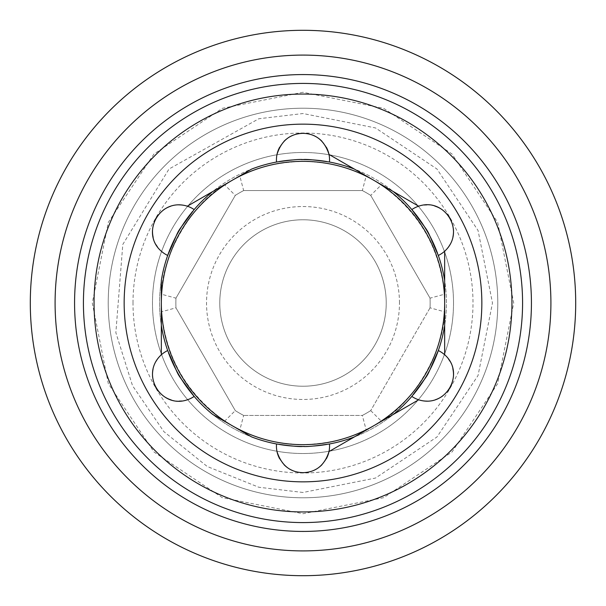 <?xml version="1.0" encoding="UTF-8"?>
<svg xmlns="http://www.w3.org/2000/svg" width="606" height="606" viewBox="0 0 606 606"><rect width="100%" height="100%" fill="white"/><g stroke="black" fill="none" stroke-linecap="round" stroke-linejoin="round"><path stroke-width="0.45" stroke-dasharray="3.03 2.27" d="M366.13 429.821C349.67 438.744 328.626 443.69 303 444.66A141.66 141.66 0 0 0 444.66 303A141.66 141.66 0 0 0 303 161.34C327.732 162.06 348.776 167.006 366.13 176.179L362.343 190.557A127.139 127.139 0 0 1 370.713 195.39L381.265 184.921C419.185 212.047 440.229 248.498 444.395 294.258L430.048 298.167A127.139 127.139 0 0 1 430.048 307.833L444.395 311.742C444.94 348.859 414.11 403.096 381.265 421.079L370.713 410.61A127.139 127.139 0 0 1 362.343 415.443L366.13 429.821A141.66 141.66 0 0 0 381.265 421.079M444.395 311.742A141.66 141.66 0 0 0 444.395 294.258M381.265 184.921A141.66 141.66 0 0 0 366.13 176.179M303 522.577A219.577 219.577 0 0 0 522.577 303A219.577 219.577 0 0 0 303 83.423A219.577 219.577 0 0 0 83.423 303A219.577 219.577 0 0 0 303 522.577A219.577 219.577 0 0 0 522.577 303A219.577 219.577 0 0 0 303 83.423A219.577 219.577 0 0 0 83.423 303A219.577 219.577 0 0 0 303 522.577A219.577 219.577 0 0 0 522.577 303A219.577 219.577 0 0 0 303 83.423A219.577 219.577 0 0 0 83.423 303A219.577 219.577 0 0 0 303 522.577M239.87 176.179A141.66 141.66 0 0 0 224.735 184.921L235.287 195.39A127.139 127.139 0 0 1 243.657 190.557L362.343 190.557A127.139 127.139 0 0 1 370.713 195.39L430.048 298.167L370.713 195.39A127.139 127.139 0 0 0 362.343 190.557L243.657 190.557L239.87 176.179C256.33 167.256 277.374 162.31 303 161.34A141.66 141.66 0 0 0 161.34 303A141.66 141.66 0 0 0 303 444.66C278.268 443.94 257.224 438.994 239.87 429.821L243.657 415.443A127.139 127.139 0 0 1 235.287 410.61L175.952 307.833A127.139 127.139 0 0 1 175.952 298.167L235.287 195.39A127.139 127.139 0 0 1 243.657 190.557L362.343 190.557A127.139 127.139 0 0 1 370.713 195.39L430.048 298.167A127.139 127.139 0 0 1 430.048 307.833L370.713 410.61L430.048 307.833A127.139 127.139 0 0 0 430.139 303A127.139 127.139 0 0 1 430.048 307.833M161.605 294.258A141.66 141.66 0 0 0 161.605 311.742L175.952 307.833L235.287 410.61L175.952 307.833A127.139 127.139 0 0 1 175.952 298.167L235.287 195.39A127.139 127.139 0 0 1 243.657 190.557A127.139 127.139 0 0 0 235.287 195.39L175.952 298.167L161.605 294.258C161.06 257.141 191.89 202.904 224.735 184.921M370.713 410.61A127.139 127.139 0 0 1 362.343 415.443A127.139 127.139 0 0 0 370.713 410.61A127.139 127.139 0 0 1 362.343 415.443L243.657 415.443A127.139 127.139 0 0 1 235.287 410.61L224.735 421.079C186.815 393.953 165.771 357.502 161.605 311.742M224.735 421.079A141.66 141.66 0 0 0 239.87 429.821M219.773 303A83.227 83.227 0 0 0 303 386.227A83.227 83.227 0 0 0 386.227 303A83.227 83.227 0 0 0 303 219.773A83.227 83.227 0 0 0 219.773 303A83.227 83.227 0 0 0 303 386.227A83.227 83.227 0 0 0 386.227 303A83.227 83.227 0 0 0 303 219.773A83.227 83.227 0 0 0 219.773 303A83.227 83.227 0 0 1 303 219.773A83.227 83.227 0 0 1 386.227 303A83.227 83.227 0 0 1 303 386.227A83.227 83.227 0 0 1 219.773 303M430.048 298.167A127.139 127.139 0 0 1 430.139 303A127.139 127.139 0 0 0 430.048 298.167L370.713 195.39M362.343 190.557L243.657 190.557A127.139 127.139 0 0 0 235.287 195.39L175.952 298.167A127.139 127.139 0 0 0 175.952 307.833A127.139 127.139 0 0 1 175.952 298.167A127.139 127.139 0 0 0 175.952 307.833L235.287 410.61A127.139 127.139 0 0 0 243.657 415.443A127.139 127.139 0 0 1 235.287 410.61A127.139 127.139 0 0 0 243.657 415.443L362.343 415.443M399.468 303A96.468 96.468 0 0 0 303 206.532A96.468 96.468 0 0 0 206.532 303A96.468 96.468 0 0 0 303 399.468A96.468 96.468 0 0 0 399.468 303M418.67 206.199A26.558 26.558 0 0 1 424.42 205.002M426.882 204.881A26.558 26.558 0 0 1 434.82 206.078M441.835 209.449A26.558 26.558 0 0 1 447.478 214.6M451.425 221.145A26.558 26.558 0 0 1 453.356 228.689M452.97 236.726A26.558 26.558 0 0 1 450.046 244.551M444.66 325.467L444.66 280.533A143.433 143.433 0 0 1 444.66 325.467M444.66 354.775A26.558 26.558 0 0 1 448.576 359.153M449.917 361.221A26.558 26.558 0 0 1 452.849 368.698M453.432 376.462A26.558 26.558 0 0 1 451.796 383.924M448.107 390.612A26.558 26.558 0 0 1 442.539 396.059M435.381 399.74A26.558 26.558 0 0 1 427.139 401.119M393.286 414.451L354.374 436.918A143.433 143.433 0 0 0 393.286 414.451M326.361 458.757A26.558 26.558 0 0 1 321.96 464.711M319.46 466.961A26.558 26.558 0 0 1 316.302 469.105M309.855 471.779A26.558 26.558 0 0 1 296.22 471.794M289.766 469.142A26.558 26.558 0 0 1 287.63 467.779M284.07 464.749A26.558 26.558 0 0 1 279.646 458.765M212.714 414.451L251.626 436.918A143.433 143.433 0 0 1 212.714 414.451M279.639 147.243A26.558 26.558 0 0 1 284.04 141.289M286.54 139.039A26.558 26.558 0 0 1 289.698 136.895M303 133.328A26.558 26.558 0 0 1 309.78 134.206M316.234 136.858A26.558 26.558 0 0 1 318.37 138.221M321.93 141.251A26.558 26.558 0 0 1 326.354 147.235M393.286 191.549L354.374 169.082A143.433 143.433 0 0 1 393.286 191.549M303 159.567A143.433 143.433 0 0 1 303.727 159.567M326.755 161.544A143.433 143.433 0 0 1 411.845 209.585M436.487 250.52A143.433 143.433 0 0 1 436.714 251.096M437.502 253.179A143.433 143.433 0 0 1 438.32 350.556M415.193 392.362A143.433 143.433 0 0 1 414.807 392.847M413.398 394.574A143.433 143.433 0 0 1 326.732 444.456M313.605 446.039A143.433 143.433 0 0 1 304.417 446.425M161.34 280.533L161.34 325.467A143.433 143.433 0 0 1 161.34 280.533M212.714 191.549L251.626 169.082A143.433 143.433 0 0 0 212.714 191.549M187.33 399.801A26.558 26.558 0 0 1 181.58 400.998M179.118 401.119A26.558 26.558 0 0 1 171.18 399.922M164.165 396.551A26.558 26.558 0 0 1 158.522 391.4M154.575 384.855A26.558 26.558 0 0 1 152.644 377.311M153.03 369.274A26.558 26.558 0 0 1 155.954 361.449M301.583 159.575A143.433 143.433 0 0 0 292.395 159.961M279.268 161.544A143.433 143.433 0 0 0 192.602 211.426M191.193 213.153A143.433 143.433 0 0 0 190.807 213.638M167.68 255.444A143.433 143.433 0 0 0 168.498 352.821M169.286 354.904A143.433 143.433 0 0 0 169.513 355.48M194.155 396.415A143.433 143.433 0 0 0 279.245 444.456M302.273 446.433A143.433 143.433 0 0 0 303 446.433M161.34 251.225A26.558 26.558 0 0 1 157.424 246.847M156.083 244.779A26.558 26.558 0 0 1 153.151 237.302M152.568 229.538A26.558 26.558 0 0 1 154.204 222.076M157.893 215.388A26.558 26.558 0 0 1 163.461 209.941M170.619 206.26A26.558 26.558 0 0 1 178.861 204.881M303 161.34A141.66 141.66 0 0 0 161.34 303A141.66 141.66 0 0 0 303 444.66A141.66 141.66 0 0 0 444.66 303A141.66 141.66 0 0 0 303 161.34A141.66 141.66 0 0 1 444.66 303A141.66 141.66 0 0 1 303 444.66M74.568 303A228.432 228.432 0 0 1 303 74.568A228.432 228.432 0 0 1 531.432 303A228.432 228.432 0 0 1 303 531.432A228.432 228.432 0 0 1 74.568 303A228.432 228.432 0 0 1 303 74.568A228.432 228.432 0 0 1 531.432 303A228.432 228.432 0 0 1 303 531.432A228.432 228.432 0 0 1 74.568 303A228.432 228.432 0 0 1 303 74.568A228.432 228.432 0 0 1 531.432 303A228.432 228.432 0 0 1 303 531.432A228.432 228.432 0 0 1 74.568 303M453.515 303A150.515 150.515 0 0 1 303 453.515A150.515 150.515 0 0 1 152.485 303A150.515 150.515 0 0 1 303 152.485A150.515 150.515 0 0 1 453.515 303A150.515 150.515 0 0 1 303 453.515A150.515 150.515 0 0 1 152.485 303A150.515 150.515 0 0 1 303 152.485A150.515 150.515 0 0 1 453.515 303M108.216 303A194.784 194.784 0 0 1 303 108.216A194.784 194.784 0 0 1 497.784 303A194.784 194.784 0 0 1 303 497.784A194.784 194.784 0 0 1 108.216 303A194.784 194.784 0 0 1 303 108.216A194.784 194.784 0 0 1 497.784 303A194.784 194.784 0 0 1 303 497.784A194.784 194.784 0 0 1 108.216 303A194.784 194.784 0 0 1 303 108.216A194.784 194.784 0 0 1 497.784 303A194.784 194.784 0 0 1 303 497.784A194.784 194.784 0 0 1 108.216 303M30.3 303A272.7 272.7 0 0 1 303 30.3A272.7 272.7 0 0 1 575.7 303A272.7 272.7 0 0 1 303 575.7A272.7 272.7 0 0 1 30.3 303M133.002 303A169.998 169.998 0 0 1 303 133.002A169.998 169.998 0 0 1 472.998 303A169.998 169.998 0 0 1 303 472.998A169.998 169.998 0 0 1 133.002 303M303 492.473L258.77 487.239L207.191 466.461L163.862 431.616L132.525 385.689L115.86 332.641L122.798 244.453L169.021 169.021L258.77 118.761L303 113.527L375.508 127.949L436.979 169.021L478.051 230.485L492.473 302.992L478.051 375.5L436.987 436.971L375.515 478.051L303 492.473M303 92.279L222.364 108.315L154 153.992L108.315 222.357L92.279 303L108.315 383.636L153.992 452L222.357 497.677L303 513.721L383.636 497.685L452 452.008L497.677 383.643L513.721 303.008L497.685 222.364L452.008 154L383.643 108.322L303 92.279"/><path stroke-width="0.91" d="M303 83.423A219.577 219.577 0 0 0 83.423 303A219.577 219.577 0 0 0 303 522.577A219.577 219.577 0 0 0 522.577 303A219.577 219.577 0 0 0 303 83.423M303 511.949A208.949 208.949 0 0 0 511.949 303A208.949 208.949 0 0 0 303 94.051A208.949 208.949 0 0 0 94.051 303A208.949 208.949 0 0 0 303 511.949M303 124.154A178.846 178.846 0 0 1 481.846 303A178.846 178.846 0 0 1 303 481.846A178.846 178.846 0 0 1 124.154 303A178.846 178.846 0 0 1 303 124.154M450.046 244.551A26.558 26.558 0 0 1 444.66 251.225C466.234 231.598 444.736 197.026 418.67 206.199L393.286 191.549A143.433 143.433 0 0 1 411.845 209.585A26.558 26.558 0 0 1 418.67 206.199L328.997 154.432C324.619 140.736 315.953 133.699 303 133.328C289.971 133.744 281.305 140.781 277.003 154.432A26.558 26.558 0 0 1 279.639 147.243M279.646 458.765A26.558 26.558 0 0 1 277.003 451.568C281.381 465.264 290.047 472.301 303 472.672C316.029 472.256 324.695 465.219 328.997 451.568L354.374 436.918A143.433 143.433 0 0 1 329.475 443.971A26.558 26.558 0 0 1 326.361 458.757M427.139 401.119A26.558 26.558 0 0 1 418.67 399.801L328.997 451.568M418.67 399.801A26.558 26.558 0 0 1 411.845 396.415A143.433 143.433 0 0 1 393.286 414.451L418.67 399.801C446.448 408.664 465.643 372.758 444.66 354.775L444.66 325.467A143.433 143.433 0 0 1 438.32 350.556A26.558 26.558 0 0 1 444.66 354.775L444.66 251.225A26.558 26.558 0 0 1 438.32 255.444A143.433 143.433 0 0 1 444.66 280.533L444.66 251.225M424.42 205.002A26.558 26.558 0 0 1 426.882 204.881M434.82 206.078A26.558 26.558 0 0 1 441.835 209.449M447.478 214.6A26.558 26.558 0 0 1 451.425 221.145M453.356 228.689A26.558 26.558 0 0 1 452.97 236.726M448.576 359.153A26.558 26.558 0 0 1 449.917 361.221M452.849 368.698A26.558 26.558 0 0 1 453.432 376.462M451.796 383.924A26.558 26.558 0 0 1 448.107 390.612M442.539 396.059A26.558 26.558 0 0 1 435.381 399.74M321.96 464.711A26.558 26.558 0 0 1 319.46 466.961M316.302 469.105A26.558 26.558 0 0 1 309.855 471.779M296.22 471.794A26.558 26.558 0 0 1 289.766 469.142M287.63 467.779A26.558 26.558 0 0 1 284.07 464.749M277.003 451.568A26.558 26.558 0 0 1 276.525 443.971A143.433 143.433 0 0 1 251.626 436.918L212.714 414.451A143.433 143.433 0 0 1 194.155 396.415A26.558 26.558 0 0 1 187.33 399.801C161.264 408.974 139.766 374.402 161.34 354.775L161.34 280.533A143.433 143.433 0 0 1 167.68 255.444A26.558 26.558 0 0 1 161.34 251.225C140.357 233.242 159.552 197.336 187.33 206.199L251.626 169.082A143.433 143.433 0 0 1 276.525 162.029A26.558 26.558 0 0 1 277.003 154.432M284.04 141.289A26.558 26.558 0 0 1 286.54 139.039M289.698 136.895A26.558 26.558 0 0 1 303 133.328M309.78 134.206A26.558 26.558 0 0 1 316.234 136.858M318.37 138.221A26.558 26.558 0 0 1 321.93 141.251M326.354 147.235A26.558 26.558 0 0 1 329.475 162.029A143.433 143.433 0 0 1 354.374 169.082L328.997 154.432M187.33 206.199A26.558 26.558 0 0 1 194.155 209.585A143.433 143.433 0 0 1 212.714 191.549L187.33 206.199A26.558 26.558 0 0 0 178.861 204.881M161.34 354.775A26.558 26.558 0 0 1 167.68 350.556A143.433 143.433 0 0 1 161.34 325.467L161.34 354.775A26.558 26.558 0 0 0 155.954 361.449M329.475 162.029C314.65 159.893 305.825 159.067 303 159.567C299.985 159.083 291.16 159.908 276.525 162.029M438.32 255.444C423.496 222.394 433.169 239.112 411.845 209.585A143.433 143.433 0 0 1 427.419 231.636M411.845 396.415C433.055 367.047 423.405 383.787 438.32 350.556A143.433 143.433 0 0 1 427.01 375.069M303.371 446.433A143.433 143.433 0 0 1 303 446.433C306.015 446.917 314.84 446.092 329.475 443.971M303.727 159.567A143.433 143.433 0 0 1 326.755 161.544M427.525 231.818A143.433 143.433 0 0 1 436.487 250.52M436.714 251.096A143.433 143.433 0 0 1 437.502 253.179M426.912 375.243A143.433 143.433 0 0 1 415.193 392.362M414.807 392.847A143.433 143.433 0 0 1 413.398 394.574M326.732 444.456A143.433 143.433 0 0 1 313.605 446.039M304.417 446.425A143.433 143.433 0 0 1 303.682 446.433M181.58 400.998A26.558 26.558 0 0 1 179.118 401.119M171.18 399.922A26.558 26.558 0 0 1 164.165 396.551M158.522 391.4A26.558 26.558 0 0 1 154.575 384.855M152.644 377.311A26.558 26.558 0 0 1 153.03 369.274M167.68 350.556C182.504 383.606 172.831 366.888 194.155 396.415A143.433 143.433 0 0 1 178.581 374.364M276.525 443.971C291.35 446.107 300.175 446.933 303 446.433M194.155 209.585C172.945 238.953 182.595 222.213 167.68 255.444A143.433 143.433 0 0 1 178.99 230.931M302.318 159.567A143.433 143.433 0 0 0 301.583 159.575M292.395 159.961A143.433 143.433 0 0 0 279.268 161.544M192.602 211.426A143.433 143.433 0 0 0 191.193 213.153M190.807 213.638A143.433 143.433 0 0 0 179.088 230.757M168.498 352.821A143.433 143.433 0 0 0 169.286 354.904M169.513 355.48A143.433 143.433 0 0 0 178.475 374.182M279.245 444.456A143.433 143.433 0 0 0 302.273 446.433M157.424 246.847A26.558 26.558 0 0 1 156.083 244.779M153.151 237.302A26.558 26.558 0 0 1 152.568 229.538M154.204 222.076A26.558 26.558 0 0 1 157.893 215.388M163.461 209.941A26.558 26.558 0 0 1 170.619 206.26M303 161.34A141.66 141.66 0 0 0 161.34 303A141.66 141.66 0 0 0 303 444.66A141.66 141.66 0 0 0 444.66 303A141.66 141.66 0 0 0 303 161.34M74.568 303A228.432 228.432 0 0 1 303 74.568A228.432 228.432 0 0 1 531.432 303A228.432 228.432 0 0 1 303 531.432A228.432 228.432 0 0 1 74.568 303M575.7 303A272.7 272.7 0 0 0 303 30.3A272.7 272.7 0 0 0 30.3 303A272.7 272.7 0 0 0 303 575.7A272.7 272.7 0 0 0 575.7 303A272.7 272.7 0 0 0 303 30.3A272.7 272.7 0 0 0 30.3 303M550.907 303A247.907 247.907 0 0 0 303 55.093A247.907 247.907 0 0 0 55.093 303A247.907 247.907 0 0 0 303 550.907A247.907 247.907 0 0 0 550.907 303"/></g></svg>
